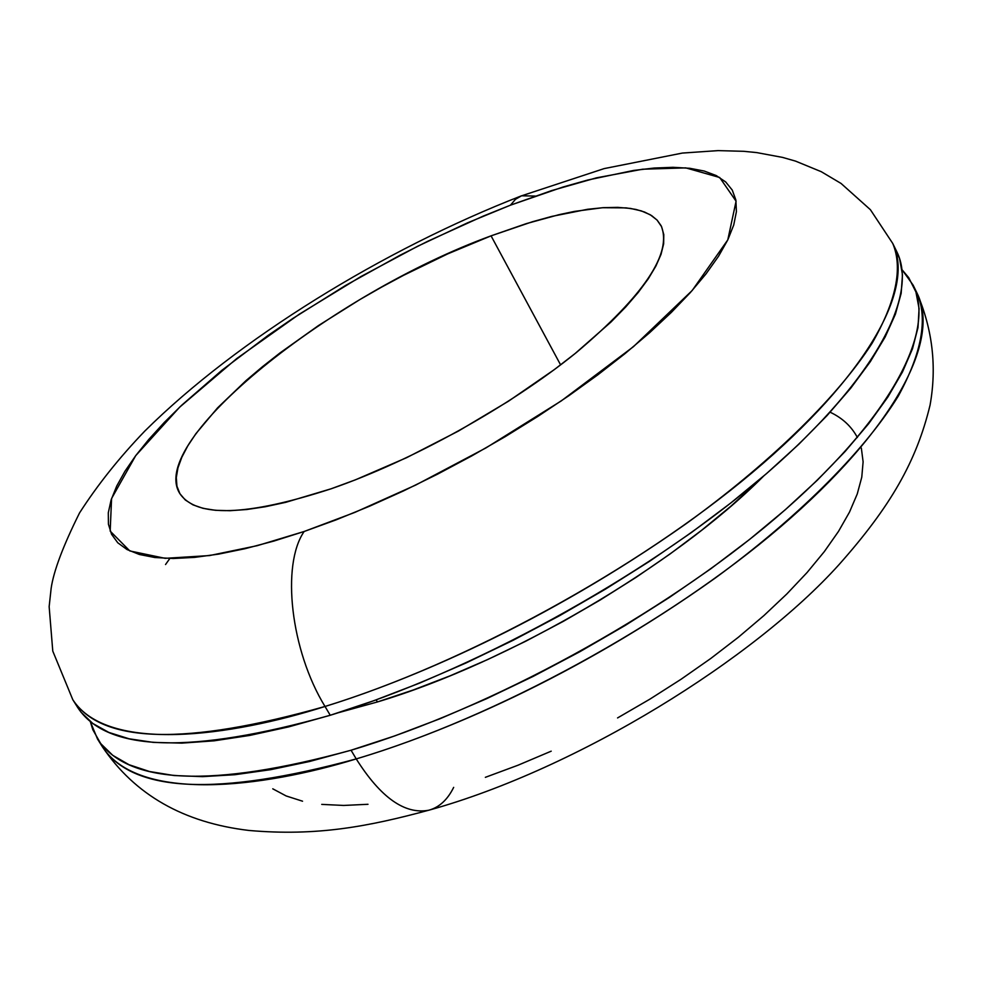 <?xml version="1.0" encoding="UTF-8"?>
<svg xmlns="http://www.w3.org/2000/svg" width="983" height="983" viewBox="0 0 983 983"><rect width="100%" height="100%" fill="white"/><g stroke="black" fill="none" stroke-linecap="round" stroke-linejoin="round"><path stroke-width="1.47" d="M491.058 235.846L526.298 223.632L559.241 214.613L574.588 211.394L602.505 207.72L626.073 207.88L635.989 209.453L644.529 212.021L651.618 215.596L657.172 220.18L661.129 225.746C672.507 252.938 644.246 295.195 576.37 352.528C509.698 406.557 412.012 460.83 331.136 488.784L285.77 502.325L265.336 506.736L246.684 509.526L229.997 510.705L215.424 510.3L203.063 508.334L192.987 504.857L185.271 499.966L179.926 493.724L176.94 486.216L176.301 477.578L177.948 467.883L181.818 457.267L187.814 445.84L195.863 433.712L217.599 407.834L246.033 380.593L262.424 366.745L280.057 352.885L318.48 325.557L360.061 299.459L381.65 287.097L403.558 275.326L447.658 253.909L491.058 235.846L532.381 221.765L551.856 216.395L587.551 209.293L603.451 207.659L617.816 207.364L630.508 208.433L641.358 210.903L650.242 214.761L657.013 220.008L661.571 226.643L663.795 234.63L663.636 243.907L661.006 254.425L655.882 266.086L648.288 278.803L638.225 292.455L625.766 306.917L610.996 322.019L575.141 353.511L554.412 369.547L508.481 401.211L458.397 431.082L406.606 457.685L355.588 479.765L331.136 488.784C246.868 516.198 196.44 517.82 179.864 493.613C146.258 441.269 332.119 293.806 491.058 235.846L560.605 364.89L491.058 235.846M453.667 787.371C447.56 799.744 439.278 807.35 428.821 810.213C404.898 814.747 380.691 797.643 356.227 758.913C262.719 787.702 139.095 803 102.453 746.883C132.508 792.691 217.096 796.697 356.227 758.913L351.054 750.226C211.91 788.28 127.397 784.569 97.538 739.069L90.289 721.559L92.832 729.742L100.733 743.64L112.799 755.362L129.043 764.725L149.477 771.508L174.028 775.526L202.547 776.644L234.839 774.715L270.595 769.689L309.485 761.518L351.054 750.226L394.81 735.886L440.187 718.659L486.573 698.716L533.327 676.316L579.773 651.766L625.262 625.397L669.14 597.603L710.82 568.776L749.71 539.335L785.331 509.698L817.254 480.269L845.147 451.443L868.763 423.562L887.895 396.985L902.48 371.967L912.494 348.768L917.987 327.597L919.08 308.613L915.91 291.926L908.697 277.624L902.05 269.735L913.121 285.119C936.467 331.627 889.775 420.589 775.968 517.771C662.358 614.768 490.677 708.596 351.054 750.226L356.227 758.913C495.813 717.541 667.285 623.836 780.649 526.753C894.211 429.485 940.67 340.241 917.164 293.413C928.001 318.947 921.71 353.155 898.315 396.051C862.447 454.134 793.895 520.572 715.501 577.869C574.441 678.442 438.996 734.375 356.227 758.913C380.691 797.643 404.898 814.747 428.821 810.213M377.398 701.96L376.17 699.871L377.398 701.96C509.231 662.554 674.191 565.815 763.496 476.202L731.082 506.036L701.813 530.132L670.001 554.019L636.05 577.377L600.367 599.9L563.431 621.293L525.733 641.235L487.789 659.495L450.091 675.825L413.13 690.029L377.398 701.96L338.779 712.601L377.398 701.96M325.017 706.47C185.738 745.913 101.679 743.676 72.828 699.761C108.007 753.556 231.312 736.292 325.017 706.47C290.661 650.574 281.04 564.967 304.14 531.496L257.227 545.676L209.526 555.567L165.132 558.332L129.83 550.947L110.182 531.115L111.57 498.516L135.74 455.608L179.668 407.159L236.731 358.574L299.274 314.216L360.97 276.53L417.75 246.205L467.711 222.76L510.447 205.177L515.497 199.266L521.58 195.789L515.497 199.266L510.447 205.177L483.243 216.1L427.888 241.216L400.118 255.211L345.377 285.574L292.946 318.394L268.052 335.461L221.863 370.308L181.658 405.266L164.259 422.469L148.9 439.303L135.74 455.608L124.952 471.262L116.694 486.106L111.104 499.978L108.302 512.733L108.425 524.209L111.558 534.273L117.751 542.763L127.04 549.546L139.426 554.498L154.884 557.521L173.315 558.504L194.597 557.386L218.558 554.129L244.988 548.711L273.618 541.141L304.14 531.496L336.186 519.835L369.387 506.282L403.325 490.996L437.57 474.15L471.668 455.965L505.188 436.673L537.676 416.522L568.739 395.793L597.971 374.732L625.028 353.622L649.603 332.733L671.426 312.324L690.287 292.627L706.04 273.852L718.561 256.219L727.789 239.889L733.736 224.996L736.402 211.677L735.874 200.016L732.261 190.088L725.675 181.941L716.275 175.588L704.246 171.042L689.759 168.29L673.023 167.307L654.248 168.032L633.642 170.44L587.748 180.024L562.903 187.053L510.447 205.177L551.746 190.555L596.521 177.825L642.587 169.223L685.802 167.884L719.679 177.493L736.083 201.208L727.789 239.889L692.167 290.526L633.433 346.68L561.17 400.978L485.971 447.904L415.797 485.024L354.802 512.413L304.14 531.496C281.04 564.967 290.661 650.574 325.017 706.47C407.908 681.01 543.968 623.972 686.466 523.472C765.683 466.249 835.243 400.376 872.068 343.3C896.164 301.216 903.058 267.917 892.724 243.415C915.284 288.302 867.387 375.801 752.364 472.528C637.549 569.071 464.824 663.537 325.017 706.47L330.251 715.268L325.017 706.47M77.792 707.649C106.852 751.884 190.997 754.428 330.251 715.268C470.021 672.593 642.538 578.25 757.107 481.621C871.884 384.808 919.547 297.001 896.828 251.783L892.724 243.415L870.397 209.698L841.043 183.44L821.235 171.681L795.53 161.114L782.554 157.403L756.664 152.586L743.775 151.308L717.995 150.62L682.386 153.065L604.127 168.609L520.916 196.035C383.837 249.399 237.394 339.246 144.833 431.046C119.324 457.574 97.563 484.877 79.537 512.929C63.121 545.897 53.66 571.012 51.153 588.276L49.15 606.646L52.775 651.09L72.828 699.761L77.792 707.649M535.33 196.059L521.58 195.789M894.579 247.679L899.531 258.406L902.48 274.712L901.165 293.315L895.427 314.13L885.155 336.997L870.299 361.707L850.873 388.015L826.973 415.662L798.774 444.291L766.556 473.573L730.639 503.112L691.454 532.503L649.517 561.33L605.381 589.186L559.659 615.653L513.003 640.351L466.077 662.947L419.557 683.124L374.068 700.621L330.251 715.268L288.646 726.892L249.78 735.419L214.061 740.826L181.855 743.123L153.446 742.411L129.056 738.786L108.794 732.409L92.746 723.439L80.913 712.085L75.482 703.582M169.85 558.479L165.537 564.525M857.385 437.496C851.462 426.401 842.382 417.972 830.131 412.209M367.998 804.291L343.62 805.446L321.748 804.389M302.555 801.206L286.188 795.972L272.758 788.808M861.341 448.051L863.111 461.838L861.772 477.197L857.237 494.007L849.484 512.131L838.499 531.398L824.332 551.598L807.068 572.536L786.842 593.953L763.877 615.616L738.38 637.242L710.66 658.561L681.022 679.29L649.861 699.171L617.557 717.934M551.205 751.172L518.004 765.229L485.356 777.332M913.207 285.303L917.164 293.413C932.609 329.686 936.91 366.917 930.065 405.119C916.488 461.322 890.709 506.429 839.113 564.525C754.207 658.905 578.569 768.509 429.62 809.992C368.109 826.617 316.919 836.398 249.031 830.463C183.71 822.746 134.855 794.878 102.453 746.883L97.636 739.216"/></g></svg>
